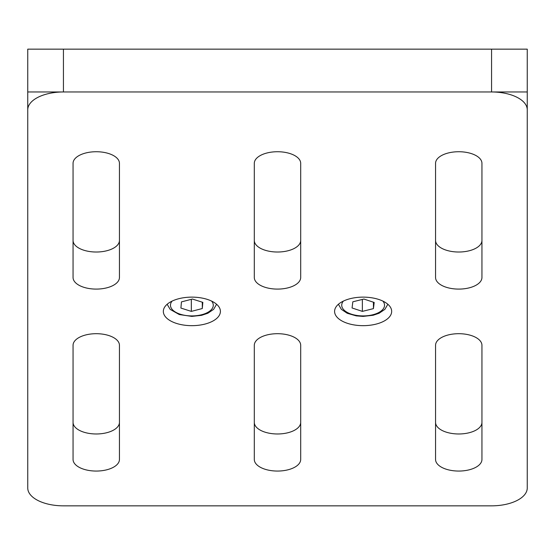 <?xml version="1.0" encoding="UTF-8"?>
<svg xmlns="http://www.w3.org/2000/svg" width="555" height="555" viewBox="0 0 555 555"><rect width="100%" height="100%" fill="white"/><g stroke="black" fill="none" stroke-linecap="round" stroke-linejoin="round"><path stroke-width="0.83" d="M63.43 49.159L27.75 49.159L27.75 91.97L491.57 91.97L63.43 91.97L63.43 49.159L527.25 49.159L527.25 91.97L491.57 91.97A35.68 17.836 0 0 1 527.25 109.814L527.25 91.97M191.87 325.667A28.541 14.27 180 0 0 220.411 311.397A28.541 14.27 180 0 0 191.87 297.126A28.541 14.27 180 0 0 163.33 311.397A28.541 14.27 180 0 0 191.87 325.667M363.13 325.667A28.541 14.27 180 0 0 391.67 311.397A28.541 14.27 180 0 0 363.13 297.126A28.541 14.27 180 0 0 334.589 311.397A28.541 14.27 180 0 0 363.13 325.667M119.443 240.419A23.192 11.593 0 0 1 96.251 252.019A23.192 11.593 0 0 1 73.059 240.419M96.251 289.093A23.192 11.593 0 0 1 73.059 277.5L73.059 163.33A23.192 11.593 0 0 1 96.251 151.73A23.192 11.593 0 0 1 119.443 163.33L119.443 277.5A23.192 11.593 0 0 1 96.251 289.093M300.692 240.419A23.192 11.593 0 0 1 277.5 252.019A23.192 11.593 0 0 1 254.308 240.419M277.5 289.093A23.192 11.593 0 0 1 254.308 277.5L254.308 163.33A23.192 11.593 0 0 1 277.5 151.73A23.192 11.593 0 0 1 300.692 163.33L300.692 277.5A23.192 11.593 0 0 1 277.5 289.093M481.941 240.419A23.192 11.593 0 0 1 458.749 252.019A23.192 11.593 0 0 1 435.557 240.419M458.749 289.093A23.192 11.593 0 0 1 435.557 277.5L435.557 163.33A23.192 11.593 0 0 1 458.749 151.73A23.192 11.593 0 0 1 481.941 163.33L481.941 277.5A23.192 11.593 0 0 1 458.749 289.093M300.692 422.383A23.192 11.593 0 0 1 277.5 433.975A23.192 11.593 0 0 1 254.308 422.383M277.5 471.056A23.192 11.593 0 0 1 254.308 459.464L254.308 345.286A23.192 11.593 0 0 1 277.5 333.694A23.192 11.593 0 0 1 300.692 345.286L300.692 459.464A23.192 11.593 0 0 1 277.5 471.056M119.443 422.383A23.192 11.593 0 0 1 96.251 433.975A23.192 11.593 0 0 1 73.059 422.383M96.251 471.056A23.192 11.593 0 0 1 73.059 459.464L73.059 345.286A23.192 11.593 0 0 1 96.251 333.694A23.192 11.593 0 0 1 119.443 345.286L119.443 459.464A23.192 11.593 0 0 1 96.251 471.056M481.941 422.383A23.192 11.593 0 0 1 458.749 433.975A23.192 11.593 0 0 1 435.557 422.383M458.749 471.056A23.192 11.593 0 0 1 435.557 459.464L435.557 345.286A23.192 11.593 0 0 1 458.749 333.694A23.192 11.593 0 0 1 481.941 345.286L481.941 459.464A23.192 11.593 0 0 1 458.749 471.056M527.25 109.814L527.25 488.005A35.68 17.836 180 0 1 491.57 505.841L63.43 505.841A35.68 17.836 180 0 1 27.75 488.005L27.75 109.814A35.68 17.836 0 0 1 63.43 91.97M27.75 109.814L27.75 91.97M362.366 311.383L373.432 308.629L374.195 302.461L363.893 299.048L352.827 301.802L352.064 307.969L362.366 311.383L362.366 299.429M373.432 302.211L373.432 308.629M202.298 308.538L202.839 302.364L192.412 299.041L181.45 301.892L180.909 308.067L191.329 311.39L202.298 308.538L202.298 302.191M191.329 299.325L191.329 311.39M491.57 91.97L491.57 49.159M343.372 301.094A21.409 10.705 180 0 0 341.762 304.556A21.409 10.705 180 0 0 361.811 315.899A21.409 10.705 180 0 0 384.497 305.874A21.409 10.705 180 0 0 382.888 301.094M172.112 301.094A21.409 10.705 180 0 0 180.368 314.241A21.409 10.705 180 0 0 205.648 313.409A21.409 10.705 180 0 0 211.628 301.094M338.411 304.258L341.353 309.329L347.201 313.27L356.254 315.878L363.088 316.399L373.168 315.261L379.093 313.256L384.858 309.378L387.848 304.258M167.152 304.258L170.163 309.392L179.286 314.553L191.836 316.399L201.576 315.337L207.841 313.249L213.599 309.371L216.589 304.258"/></g></svg>
